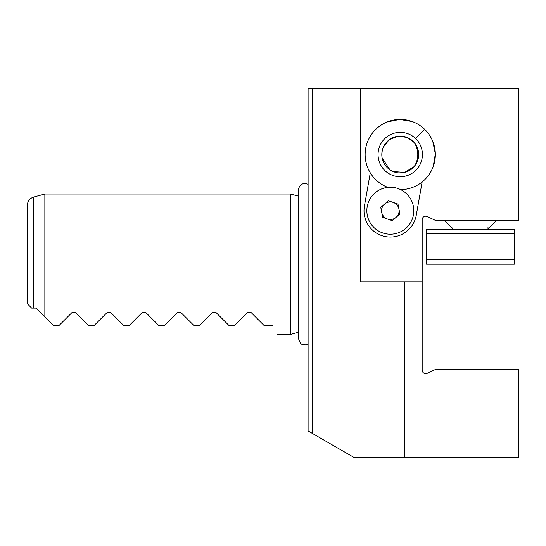 <?xml version="1.0" encoding="UTF-8"?>
<svg xmlns="http://www.w3.org/2000/svg" width="546" height="546" viewBox="0 0 546 546"><rect width="100%" height="100%" fill="white"/><g stroke="black" fill="none" stroke-linecap="round" stroke-linejoin="round"><path stroke-width="0.82" d="M364.011 210.708A26.324 26.324 0 0 0 388.035 236.937A26.324 26.324 0 0 0 416.257 215.281L422.133 181.975A35.101 35.101 0 0 0 400.238 119.438A35.101 35.101 0 0 0 370.284 172.829L364.407 206.135A26.324 26.324 0 0 0 364.011 210.708M414.189 142.499A18.427 18.427 0 0 0 381.811 154.538A18.427 18.427 0 0 0 414.189 166.578A21.936 21.936 0 0 0 414.189 142.499L406.79 137.312L397.474 136.323L389.025 139.912L383.408 147.031M382.275 150.409L381.811 154.538M427.17 216.544A3.508 3.508 0 0 0 422.174 219.724L422.174 281.777L404.627 281.777L404.627 457.275L353.699 457.275L308.101 430.951L308.101 88.725L518.7 88.725L518.7 220.352L435.339 220.352L427.17 216.544M31.688 308.101L33.804 308.101L31.688 308.101L27.553 303.965M28.085 304.497L30.057 306.47M27.3 303.712L27.3 205.46C27.559 201.174 29.73 198.348 33.804 196.983L33.804 308.101L36.077 308.101L44.847 316.878L44.847 194.028L33.804 196.983M298.45 196.144L290.547 194.028L290.547 334.425L277.388 334.425M273 330.037C278.822 335.858 278.822 335.858 273 330.037L273 325.648L264.223 325.648L251.167 312.592L247.447 312.592L234.391 325.648L229.122 325.648L216.066 312.592L212.346 312.592L199.29 325.648L194.028 325.648L180.972 312.592L177.245 312.592L164.189 325.648L158.927 325.648L145.871 312.592L142.144 312.592L129.088 325.648L123.826 325.648L110.77 312.592L107.043 312.592L93.987 325.648L88.725 325.648L75.669 312.592L71.949 312.592L58.893 325.648L53.624 325.648L44.847 316.878M250.389 312.059L251.167 312.592M215.288 312.059L216.066 312.592M180.194 312.059L180.972 312.592M145.093 312.059L145.871 312.592M109.992 312.059L110.77 312.592M74.891 312.059L75.669 312.592M422.174 281.777L422.174 370.154A3.508 3.508 0 0 0 427.17 373.334L435.339 369.526L518.7 369.526L518.7 457.275L404.627 457.275M312.489 433.483L312.489 88.725M360.749 88.725L360.749 281.777L404.627 281.777M382.186 158.224L389.946 169.82M393.045 171.505L404.62 172.434L414.182 166.585M422.133 181.975A35.101 35.101 0 0 1 400.668 189.633M387.824 187.367A35.101 35.101 0 0 1 374.952 130.194A35.101 35.101 0 0 1 424.576 129.252L415.622 138.554A22.181 22.181 0 0 1 416.216 169.922A22.181 22.181 0 0 1 384.855 170.516A22.181 22.181 0 0 1 384.254 139.155A22.181 22.181 0 0 1 415.622 138.554M386.964 141.755A18.427 18.427 0 0 0 387.455 167.813A18.427 18.427 0 0 0 413.513 167.315A18.427 18.427 0 0 0 413.015 141.264A18.427 18.427 0 0 0 386.964 141.755M432.766 141.353L435.333 153.87L433.244 166.469M387.053 122.011L399.57 119.444L412.169 121.526M393.202 202.416A8.777 8.777 0 0 0 381.715 212.374A8.777 8.777 0 0 0 396.082 217.342A8.777 8.777 0 0 0 393.202 202.416M374.959 192.97A23.471 23.471 0 0 0 372.597 226.085A23.471 23.471 0 0 0 405.712 228.446A23.471 23.471 0 0 0 408.067 195.331A23.471 23.471 0 0 0 374.959 192.97M388.411 200.757L397.986 204.074L399.911 214.018L392.253 220.659L382.678 217.349L380.76 207.398L388.411 200.757M514.312 233.511L426.562 233.511L426.562 229.122L514.312 229.122L514.312 264.223L426.562 264.223L426.562 259.835L514.312 259.835M426.562 233.511L426.562 259.835M298.45 332.309L290.547 334.425M290.547 194.028L44.847 194.028M487.988 229.122L496.764 220.352L487.988 229.122L487.988 227.477M444.11 220.352L452.887 229.122L452.887 227.477M308.101 344.192L305.03 344.956C303.235 344.13 300.873 346.485 298.45 338.377L298.45 190.076C299.126 184.125 304.156 183.163 305.03 183.497L308.101 184.255M425.525 178.876A35.101 35.101 0 0 0 424.576 129.252"/></g></svg>
